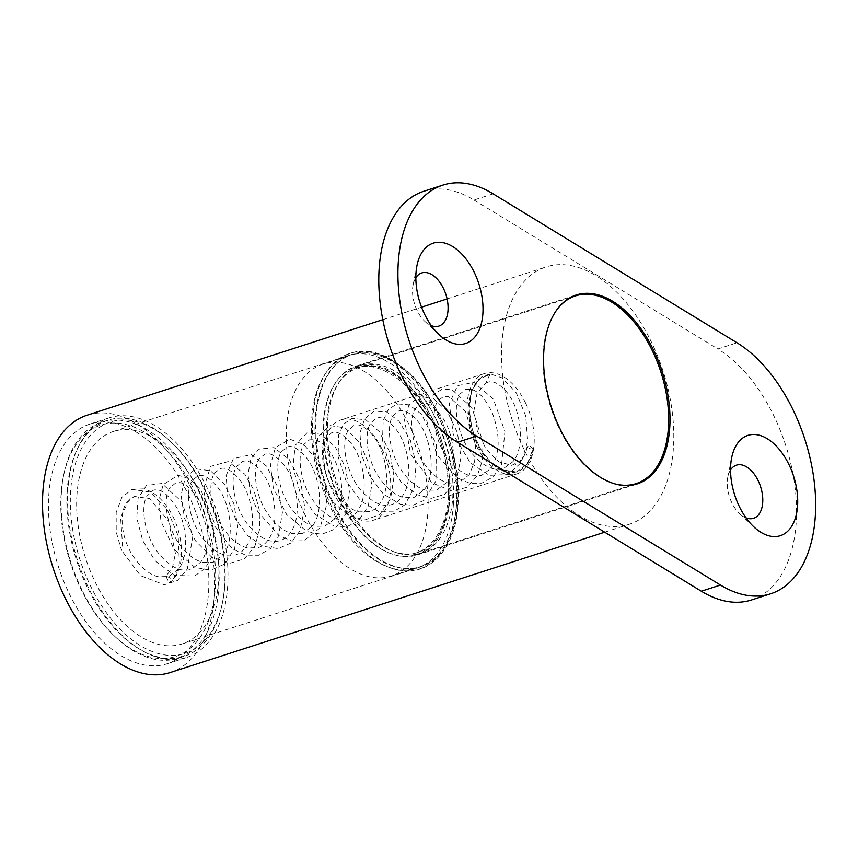 <?xml version="1.0" encoding="UTF-8"?>
<svg xmlns="http://www.w3.org/2000/svg" width="858" height="858" viewBox="0 0 858 858"><rect width="100%" height="100%" fill="white"/><g stroke="black" fill="none" stroke-linecap="round" stroke-linejoin="round"><path stroke-width="0.64" stroke-dasharray="4.29 3.22" d="M533.108 448.723L533.075 448.595A50.665 29.708 -107.9 0 1 480.48 448.691A50.665 29.708 -107.9 0 1 490.025 374.41L478.85 379.257L471.514 391.538L469.111 409.051L472.018 428.893L479.74 447.833L491.023 462.784L504.021 471.31L516.602 472.007L527.209 464.092L533.108 448.723A3.722 2.006 9.6 0 1 529.107 448.402A3.722 2.006 9.6 0 1 527.22 446.235M490.025 374.41L485.725 383.129L476.994 393.5L473.938 410.767L477.262 430.909L486.196 449.324L498.68 461.776L511.829 465.379L522.619 459.33L528.571 444.991L533.075 448.595M129.537 499.024L120.592 517.374L122.458 543.833L121.568 550.386L116.205 532.024L116.184 512.483L121.836 497.393L132.046 489.339L149.978 492.031L167.213 509.427L178.185 535.907L179.386 562.987C177.788 572.072 174.367 578.753 169.144 583.011C171.804 579.6 170.763 577.391 166.012 576.372L172.565 567.084L175.397 553.389L168.586 521.171L149.592 498.659L134.341 496.428L129.526 499.013M166.012 576.372L169.144 583.011L169.905 582.593C174.303 579.011 177.499 573.863 179.483 567.17C185.5 548.176 177.96 518.125 163.192 501.866C156.982 494.776 150.375 490.454 143.34 488.867L132.046 489.339M525.707 403.271A52.724 30.92 -107.9 0 1 516.848 473.895A52.724 30.92 -107.9 0 1 475.579 444.176A52.724 30.92 -107.9 0 1 484.438 373.552A52.724 30.92 -107.9 0 1 525.707 403.271M382.26 449.603A52.724 30.92 72.1 0 0 340.991 419.884A52.724 30.92 72.1 0 0 332.132 490.508A52.724 30.92 72.1 0 0 373.402 520.227A52.724 30.92 72.1 0 0 382.26 449.603M438.813 417.599A111.336 65.283 72.1 0 0 351.662 354.837A111.336 65.283 72.1 0 0 332.958 503.978A111.336 65.283 72.1 0 0 420.109 566.741A111.336 65.283 72.1 0 0 438.813 417.599M304.268 513.245A111.336 65.283 72.1 0 0 391.42 576.008A111.336 65.283 72.1 0 0 410.124 426.866A111.336 65.283 72.1 0 0 322.973 364.103A111.336 65.283 72.1 0 0 304.268 513.245M437.076 421.139A98.627 57.829 72.1 0 0 359.877 365.551A98.627 57.829 72.1 0 0 339.65 381.563A98.627 57.829 72.1 0 0 343.307 497.661A98.627 57.829 72.1 0 0 394.734 552.091A98.627 57.829 72.1 0 0 420.506 553.249A98.627 57.829 72.1 0 0 437.076 421.139M557.979 308.29A98.627 57.829 72.1 0 0 558.944 428.003A98.627 57.829 72.1 0 0 614.671 483.805M76.973 494.455A111.647 65.465 72.1 0 0 108.73 605.126A111.647 65.465 72.1 0 0 182.1 643.95A111.647 65.465 72.1 0 0 218.586 580.952A111.647 65.465 72.1 0 0 186.829 470.281A111.647 65.465 72.1 0 0 113.46 431.456A111.647 65.465 72.1 0 0 76.973 494.455M136.283 428.003A121.579 71.289 72.1 0 0 63.331 476.834A121.579 71.289 72.1 0 0 114.897 636.475A121.579 71.289 72.1 0 0 214.908 592.728A121.579 71.289 72.1 0 0 136.283 428.003M138.149 425.085A124.056 72.748 -107.9 0 1 216.42 546.428A124.056 72.748 -107.9 0 1 178.26 658.225A124.056 72.748 -107.9 0 1 142.106 655.265A124.056 72.748 -107.9 0 1 116.323 637.805A124.056 72.748 -107.9 0 1 63.706 474.914A124.056 72.748 -107.9 0 1 101.995 422.125A124.056 72.748 -107.9 0 1 138.149 425.085M143.887 423.23A124.056 72.748 72.1 0 0 107.733 420.27A124.056 72.748 72.1 0 0 69.584 532.067A124.056 72.748 72.1 0 0 147.844 653.41A124.056 72.748 72.1 0 0 183.998 656.37A124.056 72.748 72.1 0 0 222.286 603.582A124.056 72.748 72.1 0 0 169.669 440.69A124.056 72.748 72.1 0 0 143.887 423.23M145.839 424.914A121.579 71.289 72.1 0 0 70.517 493.414A121.579 71.289 72.1 0 0 135.167 642.149A121.579 71.289 72.1 0 0 222.662 601.662A121.579 71.289 72.1 0 0 171.107 442.02A121.579 71.289 72.1 0 0 145.839 424.914M751.544 599.957A136.465 80.019 72.1 0 0 794.733 484.888A136.465 80.019 72.1 0 0 717.856 348.959L736.99 342.782M493.103 193.822L473.981 200A136.465 80.019 72.1 0 0 423.777 191.27M473.981 200L717.856 348.959M501.909 343.232A135.221 79.29 72.1 0 0 540.368 477.273A135.221 79.29 72.1 0 0 629.225 524.292A135.221 79.29 72.1 0 0 673.412 447.994A135.221 79.29 72.1 0 0 634.952 313.953A135.221 79.29 72.1 0 0 546.096 266.935A135.221 79.29 72.1 0 0 501.909 343.232M415.851 277.713A27.917 16.366 72.1 0 0 413.116 284.824A27.917 16.366 72.1 0 0 412.612 288.696A27.917 16.366 72.1 0 0 424.957 321.471A27.917 16.366 72.1 0 0 431.327 325.643M730.544 469.937A27.917 16.366 72.1 0 0 727.809 477.037A27.917 16.366 72.1 0 0 727.305 480.909A27.917 16.366 72.1 0 0 739.65 513.685A27.917 16.366 72.1 0 0 746.02 517.857M449.785 498.927A99.249 58.194 72.1 0 0 421.557 400.547A99.249 58.194 72.1 0 0 356.338 366.044A99.249 58.194 72.1 0 0 323.906 422.039A99.249 58.194 72.1 0 0 352.134 520.42A99.249 58.194 72.1 0 0 417.353 554.922A99.249 58.194 72.1 0 0 449.785 498.927M453.346 505.115A111.647 65.465 72.1 0 0 421.589 394.444A111.647 65.465 72.1 0 0 348.219 355.62A111.647 65.465 72.1 0 0 325.321 373.756A111.647 65.465 72.1 0 0 311.733 418.618A111.647 65.465 72.1 0 0 387.687 566.806A111.647 65.465 72.1 0 0 416.859 568.114A111.647 65.465 72.1 0 0 453.346 505.115M67.921 488.931A125.922 73.831 72.1 0 0 103.732 613.749A125.922 73.831 72.1 0 0 186.486 657.528A125.922 73.831 72.1 0 0 227.627 586.475A125.922 73.831 72.1 0 0 191.817 461.658A125.922 73.831 72.1 0 0 109.073 417.878A125.922 73.831 72.1 0 0 67.921 488.931M208.505 592.653A125.922 73.831 72.1 0 0 172.694 467.835A125.922 73.831 72.1 0 0 89.951 424.056A125.922 73.831 72.1 0 0 48.799 495.109A125.922 73.831 72.1 0 0 84.61 619.926A125.922 73.831 72.1 0 0 167.353 663.706A125.922 73.831 72.1 0 0 208.505 592.653M170.216 672.554A135.221 79.29 72.1 0 0 214.403 596.256A135.221 79.29 72.1 0 0 175.944 462.215A135.221 79.29 72.1 0 0 87.087 415.208M432.775 422.533A98.627 57.829 72.1 0 0 344.058 373.273A98.627 57.829 72.1 0 0 339.007 499.056A98.627 57.829 72.1 0 0 427.713 548.316A98.627 57.829 72.1 0 0 432.775 422.533M341.924 497.726A97.018 56.885 72.1 0 0 392.503 551.265A97.018 56.885 72.1 0 0 445.323 520.72A97.018 56.885 72.1 0 0 434.159 422.458A97.018 56.885 72.1 0 0 338.331 383.537A97.018 56.885 72.1 0 0 341.924 497.726M316.044 417.235A111.647 65.465 72.1 0 0 380.083 559.588A111.647 65.465 72.1 0 0 457.646 503.732A111.647 65.465 72.1 0 0 393.597 361.368A111.647 65.465 72.1 0 0 316.044 417.235M456.52 505.051A113.267 66.409 72.1 0 0 410.489 376.019A113.267 66.409 72.1 0 0 326.651 371.793A113.267 66.409 72.1 0 0 312.87 417.299A113.267 66.409 72.1 0 0 389.907 567.621A113.267 66.409 72.1 0 0 456.52 505.051M516.613 472.029L498.166 469.24L481.091 452.563L471.246 431.445L467.846 408.59L471.643 389.028L481.724 376.823L491.709 374.399L502.209 377.917L516.302 392.867L525.686 415.798L527.681 441.076L521.267 462.473L508.301 474.581L489.296 475.3L470.323 462.827L453.239 434.373L449.324 403.646L457.55 385.65L474.034 382.4L493.329 399.067L504.922 431.456L501.598 464.317L493.447 476.748L481.724 483.183L469.734 483.258L457.507 477.981L436.701 454.59L426.641 420.452L428.067 405.469L433.633 394.455L441.988 389.275L451.984 389.682L471.986 407.797L483.043 442.492L482.389 460.446L477.305 475.75L466.538 487.441L452.102 491.098L431.799 482.775L410.628 454.043L404.493 419.819L408.998 404.804L418.704 396.761L433.269 398.423L447.243 411.314L457.443 432.743L460.982 457.432L456.574 479.719L444.637 494.38L431.338 498.348L416.774 494.637L400.858 481.756L388.706 462.226L382.507 440.379L383.183 420.688L388.256 409.802L396.632 403.861L409.191 404.826L421.61 414.317L436.411 444.669L436.776 479.547L423.916 500.504L412.784 505.244L400.278 504.204L383.451 494.09L369.626 476.018L361.336 454.064L359.952 432.968L364.661 418.79L374.12 411.121L386.636 411.937L399.034 421.246L410.424 440.358L416.066 464.157L414.285 487.333L404.987 504.751L393.05 511.883L378.957 511.722L360.639 500.815L345.978 480.737L338.127 456.638L338.653 434.791L343.661 424.099L351.941 418.318L365.883 419.819L379.354 431.735L389.822 452.284L394.026 476.608L390.519 499.013L379.633 514.682L364.94 519.927L348.573 515.647L331.928 501.008L319.98 479.515L315.025 456.381L317.964 437.054L329.708 425.514L345.131 427.874L359.588 442.599L368.468 462.709L371.718 485.36L368.243 506.113L358.387 520.988L347.029 526.63L334.03 526.083L314.897 514.189L300.086 492.535L292.975 467.256L295.163 445.42L307.014 432.829L321.428 434.363L335.306 446.921L345.463 467.61L349.378 491.688L345.742 513.867L334.802 529.193L321.611 534.319L306.81 531.477L286.561 514.478L273.273 487.816L270.399 465.036L275.461 447.501L289.832 439.178L303.893 444.605L316.409 459.459L324.807 480.77L326.909 504.011L319.991 528.002L303.936 540.712L291.591 541.001L278.947 535.703L257.625 511.357L250.364 492.771L247.994 474.41L250.815 459.159L258.365 449.206L274.013 447.597L289.285 459.556L300.632 481.381L304.719 507.4L300.01 530.855L290.862 543.071L278.099 548.594L262.773 546.203L247.962 535.821L235.757 519.433L227.992 499.796L226.104 475.675L233.376 458.644L251.158 454.611L266.237 465.883L277.713 486.851L282.4 512.387L278.571 535.918L270.474 548.605L258.708 555.233L245.495 555.137L232.1 548.584L210.575 520.892L203.357 489.532L210.585 466.366L228.164 461.593L244.787 474.163L253.904 490.175L259.213 509.577L259.642 529.214L254.89 546.278L244.38 558.848L229.89 563.245L211.626 557.067L195.42 540.776L184.47 518.232L181.07 495.152L185.167 477.938L195.592 468.822L210.339 470.699L224.41 483.987L233.955 504.011L237.752 527.048L234.652 548.487L224.785 563.931L210.864 570.291L194.927 567.406L174.077 549.367L161.004 521.396L158.805 500.772L163.202 484.588L178.132 475.235L189.639 478.839L200.482 488.996L214.403 522.854L212.13 556.263L205.03 568.564L194.702 575.975L174.517 575.439L154.944 560.617L142.685 540.476L136.754 518.007L138.106 498.305L146.428 485.489L161.862 483.472L181.982 501.909L192.814 536.164L187.301 569.079L177.52 580.469L164.296 584.802L140.498 575.654L121.579 550.386M485.714 383.118L487.591 382.293C489.789 381.606 495.827 379.408 506.971 392.396C521.718 409.856 525.396 448.262 512.644 461.915L503.678 468.382C493.843 471.46 483.311 466.527 472.082 453.603C456.488 435.317 452.381 403.7 460.296 393.811L465.637 389.403M465.969 389.307L471.696 389.468C478.989 391.602 485.8 399.292 492.127 412.548C500.579 435.038 500.139 453.689 490.819 468.522L481.317 475.568L470.592 475.825C462.162 473.605 454.236 467.278 446.793 456.853C433.097 437.891 430.813 409.287 438.266 400.547L443.371 396.621L448.444 396.428L465.444 411.336L475.761 444.691L474.613 461.55L469.283 474.667L458.88 482.818L448.444 483.075C439.982 480.909 432.035 474.624 424.592 464.221C411.111 445.667 408.462 417.535 415.583 408.311L421.149 403.786C426.887 401.523 434.051 406.177 442.631 417.76C455.255 436.132 457.368 469.787 446.181 482.925L436.486 490.068L426.179 490.283C418.961 488.524 411.969 483.547 405.191 475.353C389.553 457.078 385.403 425.354 393.296 415.508L398.82 410.971C403.335 409.148 409.255 412.108 416.591 419.873C431.617 436.304 436.497 475.064 424.109 489.779L414.264 497.275L403.764 497.458C395.324 495.345 387.398 489.081 379.976 478.667C366.441 460.113 363.771 431.831 371.01 422.662L376.362 418.221C381.242 416.216 387.516 419.551 395.173 428.228C408.869 444.433 413.653 479.279 403.174 494.927C400.128 499.882 396.428 503.045 392.074 504.418C383.215 507.303 373.53 503.378 363.02 492.631C346.042 475.289 340.24 441.527 348.305 430.448L354.022 425.461C359.33 423.251 366.034 427.155 374.142 437.194C387.312 454.29 390.969 488.513 380.244 503.099C377.327 507.507 373.809 510.349 369.691 511.625L358.987 511.883C350.557 509.663 342.621 503.335 335.188 492.91C322.104 474.667 319.197 447.436 325.954 437.677L331.778 432.668C333.548 432.11 339.221 429.686 350.611 442.76C364.5 459.202 369.047 494.873 358.076 510.113C355.094 514.628 351.49 517.546 347.254 518.875L336.851 519.133C328.378 516.966 320.431 510.682 312.988 500.278C299.485 481.724 296.847 453.56 303.968 444.358L309.534 439.832L314.65 439.704C319.315 440.701 324.313 444.712 329.611 451.726C343.275 469.551 346.3 505.373 334.556 519.004L324.871 526.126L314.554 526.329C307.346 524.581 300.354 519.605 293.575 511.4C277.938 493.136 273.788 461.389 281.681 451.555L287.194 447.029C292.042 445.077 298.316 448.487 306.027 457.239C320.302 474.206 324.474 511.132 312.644 525.622L303.282 533.108M302.67 533.322L292.128 533.504C283.698 531.392 275.783 525.139 268.372 514.725C254.526 495.795 252.145 466.859 259.749 458.193L264.747 454.279C269.68 452.241 276.008 455.652 283.741 464.51C297.072 480.534 301.909 514.382 291.988 530.244C288.856 535.639 284.953 539.06 280.298 540.519C271.503 543.339 261.862 539.382 251.373 528.646C234.438 511.325 228.636 477.616 236.669 466.538L242.417 461.518C244.155 460.939 250.761 458.226 262.838 473.68C275.901 491.033 279.247 525.117 268.436 539.446C265.551 543.682 262.098 546.428 258.065 547.683L247.383 547.94C238.953 545.72 231.017 539.403 223.573 528.978C209.888 510.038 207.582 481.435 215.015 472.683L220.184 468.715C221.922 468.157 227.627 465.712 239.092 478.936C252.938 495.452 257.4 531.027 246.439 546.192C243.458 550.697 239.854 553.603 235.618 554.933L225.246 555.19C216.774 553.035 208.826 546.75 201.383 536.347C187.881 517.803 185.221 489.607 192.364 480.416L197.93 475.89C199.442 475.353 205.255 472.844 216.967 486.379C231.124 503.485 235.071 540.208 223.316 554.547L213.256 562.183L202.949 562.376C195.721 560.628 188.706 555.63 181.917 547.415C166.334 529.15 162.173 497.458 170.066 487.623L175.568 483.075C182.089 480.662 189.886 486.389 198.959 500.278C210.113 519.069 211.089 549.849 200.633 562.215L191.087 569.358C181.306 572.372 170.828 567.47 159.642 554.654C144.723 537.129 139.972 507.046 147.008 496.063L153.121 490.336C159.706 487.816 167.557 493.543 176.651 507.518C187.527 525.9 188.814 555.877 178.861 568.672L168.844 576.522L158.065 576.748C149.657 574.57 141.731 568.275 134.32 557.85C121.214 539.854 118.554 512.805 126.92 502.273L134.341 496.428M527.209 446.235C524.935 456.821 520.87 462.988 515.014 464.725M484.438 373.552L340.991 419.884M516.848 473.895L373.402 520.227M391.42 576.008L420.109 566.741M322.973 364.103L351.662 354.837M394.734 552.091L392.503 551.265C427.67 566.098 455.888 525.407 446.653 468.843C437.172 391.366 364.393 336.851 338.331 383.537L339.65 381.563M420.506 553.249L630.92 485.285M359.877 365.551L570.291 297.587M114.897 636.475L116.323 637.805M63.331 476.834L63.706 474.914M107.733 420.27L101.995 422.125M183.998 656.37L178.26 658.225M171.107 442.02L169.669 440.69M222.662 601.662L222.286 603.582M739.65 513.685L754.021 527.037M727.809 477.037L731.649 457.807M424.957 321.471L439.328 334.824M413.116 284.824L416.967 265.594M417.353 554.922L637.29 483.88M356.338 366.044L576.276 294.991M387.687 566.806L389.907 567.621C424.796 581.456 455.587 552.756 458.075 504.322C461.722 459.202 440.369 401.673 409.212 372.758C376.244 344.155 348.723 343.833 326.651 371.793L325.321 373.756M182.1 643.95L416.859 568.114M113.46 431.456L348.219 355.62M167.353 663.706L186.486 657.528M89.951 424.056L109.073 417.878M604.708 532.207L629.225 524.292M382.807 319.68L421.546 307.175M447.093 298.916L546.096 266.935"/><path stroke-width="1.29" d="M614.671 483.805A98.627 57.829 72.1 0 0 636.143 483.601A98.627 57.829 72.1 0 0 652.713 351.48A98.627 57.829 72.1 0 0 575.514 295.892A98.627 57.829 72.1 0 0 557.979 308.29M476.587 436.089L720.473 585.049L701.34 591.226L457.464 442.267L476.587 436.089A136.465 80.019 -107.9 0 1 399.721 300.161A136.465 80.019 -107.9 0 1 442.9 185.092A136.465 80.019 -107.9 0 1 493.103 193.822L736.99 342.782A136.465 80.019 -107.9 0 1 813.856 478.71A136.465 80.019 -107.9 0 1 770.677 593.779A136.465 80.019 -107.9 0 1 720.473 585.049M543.843 350.997A99.249 58.194 72.1 0 0 572.072 449.367A99.249 58.194 72.1 0 0 637.29 483.88A99.249 58.194 72.1 0 0 669.723 427.874A99.249 58.194 72.1 0 0 641.494 329.504A99.249 58.194 72.1 0 0 576.276 294.991A99.249 58.194 72.1 0 0 543.843 350.997M416.001 272.908A52.724 30.92 -107.9 0 1 416.967 265.594A52.724 30.92 -107.9 0 1 455.341 248.337A52.724 30.92 -107.9 0 1 482.872 313.749A52.724 30.92 -107.9 0 1 439.328 334.824A52.724 30.92 -107.9 0 1 416.001 272.908M730.694 465.122A52.724 30.92 -107.9 0 1 731.649 457.807A52.724 30.92 -107.9 0 1 770.034 440.562A52.724 30.92 -107.9 0 1 797.565 505.963A52.724 30.92 -107.9 0 1 754.021 527.037A52.724 30.92 -107.9 0 1 730.694 465.122M701.34 591.226A136.465 80.019 72.1 0 0 751.544 599.957L770.677 593.779M442.9 185.092L423.777 191.27A136.465 80.019 72.1 0 0 380.587 306.338A136.465 80.019 72.1 0 0 457.464 442.267M431.327 325.643A27.917 16.366 72.1 0 0 448.015 310.317A27.917 16.366 72.1 0 0 436.55 278.389A27.917 16.366 72.1 0 0 415.851 277.713M746.02 517.857A27.917 16.366 72.1 0 0 762.708 502.531A27.917 16.366 72.1 0 0 751.233 470.602A27.917 16.366 72.1 0 0 730.544 469.937M382.807 319.68L87.087 415.208A135.221 79.29 72.1 0 0 42.9 491.505A135.221 79.29 72.1 0 0 81.36 625.546A135.221 79.29 72.1 0 0 170.216 672.554L604.708 532.207M630.92 485.285L636.143 483.601M570.291 297.587L575.514 295.892M421.546 307.175L447.093 298.916"/></g></svg>
